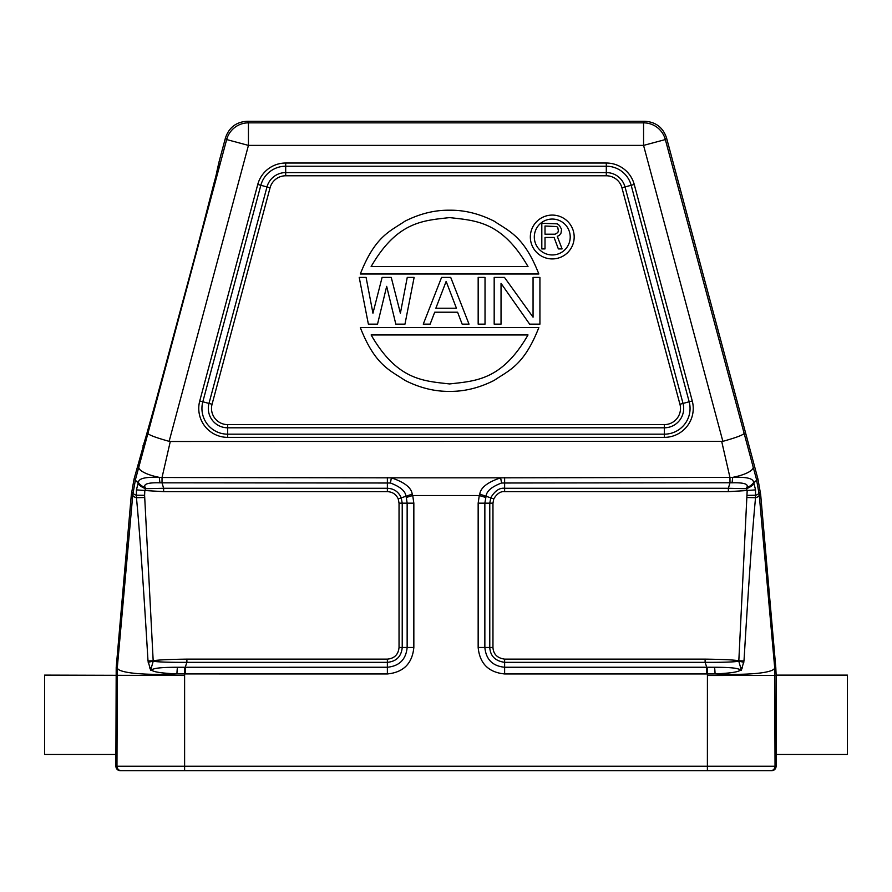 <?xml version="1.0" encoding="UTF-8"?>
<svg xmlns="http://www.w3.org/2000/svg" width="892" height="892" viewBox="0 0 892 892"><rect width="100%" height="100%" fill="white"/><g stroke="black" fill="none" stroke-linecap="round" stroke-linejoin="round"><path stroke-width="1.34" d="M170.283 441.495L722.866 441.339L643.567 145.396L248.433 145.396L169.134 441.339L170.283 441.495L162.032 477.51L391.365 477.833C404.455 482.238 411.402 487.668 412.215 494.135L412.717 495.528L479.283 495.528L479.785 494.135C480.621 487.645 487.567 482.204 500.635 477.833L732.667 477.365C746.894 476.785 753.84 478.558 753.506 482.706L753.996 483.609A9.466 3.902 157.2 0 1 746.426 488.693L747.184 490.511L755.557 489.875L755.546 497.714C752.424 530.049 748.578 584.461 743.995 660.939L741.363 670.238C737.751 670.617 740.672 672.668 715.072 673.928A66.744 9.935 3.6 0 0 774.691 667.629L775.795 667.584L776.14 675.11L776.14 766.217C775.873 768.96 774.367 770.465 771.625 770.733L770.521 770.733A4.505 4.505 90 0 0 775.037 766.217L707.389 766.217L707.389 770.733L770.521 770.733L120.375 770.733C117.632 770.465 116.127 768.96 115.86 766.217L116.205 667.584L131.347 494.458L134.079 478.971L150.748 419.63M741.363 670.238A9.466 4.493 -111 0 0 741.241 669.781C737.472 669.123 738.342 667.327 714.548 667.261A9.466 1.07 -91.9 0 1 715.072 673.928L707.423 673.951L707.389 766.217L116.964 766.217A4.505 4.505 -90 0 0 121.479 770.733L184.611 770.733L140.234 770.733L184.611 770.733L184.611 675.489L44.6 675.11L44.6 754.487L115.86 754.487M157.182 396.494L196.407 250.92M202.54 227.627L214.771 180.206M216.555 173.015L218.841 162.667C223 153.469 141.973 455.901 142.954 445.833L142.976 445.833M776.14 766.217L775.037 766.217L774.691 667.629L759.215 494.703L756.461 479.227L757.921 478.971L666.558 137.981C663.057 127.5 655.798 121.936 644.771 121.267L247.229 121.267C236.202 121.936 228.943 127.5 225.442 137.981L218.83 162.667M169.134 441.339C156.011 437.682 148.931 435.04 147.916 433.423L135.539 479.227L132.785 494.703L117.309 667.629L116.964 766.217L115.86 766.217M721.717 441.495L729.968 477.51L729.99 482.762L731.997 482.828A9.466 1.148 93 0 0 732.667 477.365A23.828 6.768 -9.6 0 0 753.138 466.94L665.343 139.565L643.567 145.396L643.567 122.851L248.433 122.851L248.433 145.396L226.657 139.565A22.545 22.545 -37.5 0 1 248.433 122.851L247.229 121.267M148.184 662.31A9.466 0.937 -10.4 0 1 153.201 661.228L144.604 495.328L136.364 495.216L136.443 489.875L138.004 483.609A9.466 3.902 22.7 0 0 145.586 488.693L145.385 487.812C142.832 484.122 147.704 482.46 160.002 482.828L390.428 483.007C400.341 486.753 405.514 491.191 405.938 496.309L406.306 497.457L412.717 495.517L413.843 503.155L413.843 647.481C412.271 663.537 403.452 672.367 387.373 673.951L176.928 673.928C151.027 672.668 154.015 670.505 150.636 670.238L148.005 660.939C143.422 584.516 139.565 530.104 136.454 497.714L136.364 495.216A26.47 6.155 172.7 0 1 133.008 492.484M144.627 497.513L136.454 497.714A26.727 6.813 169.8 0 1 132.785 494.703L131.347 494.458M136.443 489.875L144.816 490.511L145.586 488.693L163.626 488.27L162.01 482.762L162.032 477.51L159.334 477.365A23.828 6.768 -170.4 0 1 138.862 466.94M138.004 483.609L138.483 482.728A24.954 6.077 -174.4 0 1 135.539 479.227L134.079 478.971M160.002 482.828A9.466 1.148 87 0 1 159.334 477.365C145.061 476.785 138.115 478.58 138.483 482.728A9.466 4.07 24.6 0 0 145.385 487.812M406.306 497.457L407.142 503.155L407.142 647.481C405.972 659.478 399.382 666.068 387.373 667.249L177.452 667.261C153.379 667.294 154.193 669.256 150.759 669.781L153.201 661.228C157.873 662.042 169.101 662.41 186.885 662.332L185.246 667.249L185.246 673.951M743.995 660.939L738.832 660.782C734.283 659.913 723.044 659.366 705.115 659.132L504.627 659.132C497.279 658.095 493.387 654.204 492.964 647.481L492.964 503.155L493.778 498.884C497.011 493.599 500.635 491.191 504.627 491.659L728.374 491.659L747.184 490.511L738.799 661.228C734.116 662.042 722.888 662.41 705.115 662.332L706.754 667.249L504.627 667.249C492.618 666.068 486.028 659.478 484.858 647.481L484.858 503.155L486.062 496.309C486.508 491.169 491.67 486.731 501.572 483.007L729.99 482.762L728.374 488.27L746.426 488.693L746.615 487.801C749.113 484.122 744.24 482.472 731.997 482.828M722.866 441.339C735.989 437.671 743.058 435.028 744.084 433.423M666.558 137.981L665.343 139.565A22.545 22.545 -142.5 0 0 643.567 122.851L644.771 121.267M746.615 487.801A9.466 4.07 155.3 0 0 753.506 482.706A24.965 5.988 -5.8 0 0 756.461 479.227L753.138 466.94M177.452 667.261A9.466 1.07 -88.1 0 0 176.928 673.928A66.744 9.935 176.4 0 1 117.309 667.629L116.205 667.584M149.499 667.896A9.466 1.026 -11.7 0 1 150.926 667.517M148.005 660.939L153.168 660.782C157.706 659.924 168.945 659.366 186.885 659.132L186.885 662.332L387.373 662.332L387.373 673.951M144.604 495.328L144.816 490.511L163.626 491.659L163.626 488.27L387.373 488.27C393.907 488.582 398.512 491.737 401.188 497.714L402.225 503.155L413.843 503.155M163.626 491.659L387.373 491.659C392.48 491.871 396.093 494.279 398.222 498.884L399.036 503.155L402.225 503.155L402.225 647.481C401.344 656.501 396.394 661.451 387.373 662.332L387.373 659.132L186.885 659.132M747.373 497.513L755.546 497.714A26.727 6.824 10.2 0 0 759.215 494.703L760.653 494.458L775.795 667.584M743.817 662.31A9.466 0.937 -169.6 0 0 738.799 661.228L741.241 669.781M707.479 667.249L706.754 667.249L706.754 673.951L707.423 673.951L707.479 667.249L714.548 667.261M776.14 675.11L847.4 675.11L847.4 754.487L776.14 754.487M757.921 478.971L760.653 494.458M747.396 495.35L755.636 495.261A26.448 6.244 7.5 0 0 758.992 492.484M753.996 483.609L755.557 489.875M492.964 503.155L489.775 503.155L490.812 497.714C494.893 490.834 499.509 487.69 504.627 488.27L728.374 488.27L728.374 491.659M504.627 659.132L504.627 662.321C495.261 661.005 490.31 656.055 489.775 647.481L489.775 503.155L478.157 503.155L479.283 495.528L485.694 497.457M742.501 667.896A9.466 1.026 -168.3 0 0 741.074 667.517M184.611 675.489L184.521 667.249M574.18 237.004A21.921 21.921 0 0 0 552.26 215.084A21.921 21.921 0 0 0 530.339 237.004A21.921 21.921 0 0 0 552.26 258.925A21.921 21.921 0 0 0 574.18 237.004M570.211 237.004A17.952 17.952 0 0 1 552.26 254.956A17.952 17.952 0 0 1 534.308 237.004A17.952 17.952 0 0 1 552.26 219.053A17.952 17.952 0 0 1 570.211 237.004M538.846 273.989C523.961 236.068 509.087 231.363 494.213 221.205C479.327 213.69 464.453 210.021 449.579 210.211C434.694 210.021 419.82 213.69 404.946 221.205C390.06 231.363 375.186 236.068 360.312 273.989L538.846 273.989M528.019 266.585L371.128 266.585C397.274 221.261 423.421 220.614 449.579 217.603C475.726 220.614 501.873 221.261 528.019 266.585M360.312 327.565C375.186 365.508 390.06 370.213 404.946 380.371C419.82 387.897 434.694 391.566 449.579 391.376C464.453 391.566 479.327 387.897 494.213 380.371C509.087 370.213 523.961 365.508 538.846 327.565L360.312 327.565M371.128 334.957L528.019 334.957C501.873 380.293 475.726 380.929 449.579 383.939C423.421 380.929 397.274 380.293 371.128 334.957M545.012 237.462L554.088 237.462L558.359 248.913L562.094 248.913L557.288 236.369L559.429 235.287L561.023 233.102L561.559 229.289L559.429 225.475L557.288 223.836L541.812 223.29L541.812 248.913L545.012 248.913L545.012 237.462M555.159 234.195L545.012 234.195L545.012 226.01L556.753 226.557L557.823 227.65L558.359 230.916L557.823 232.556L555.159 234.195M377.528 324.142L386.671 286.354L395.825 324.142L404.968 324.142L414.122 277.412L407.254 277.412L400.397 313.203L391.242 277.412L382.099 277.412L372.945 313.203L366.088 277.412L359.22 277.412L368.374 324.142L377.528 324.142M450.716 277.412L441.573 277.412L423.265 324.142L430.134 324.142L434.705 312.211L457.585 312.211L462.156 324.142L469.014 324.142L450.716 277.412M446.145 281.393L456.436 308.231L435.853 308.231L446.145 281.393M485.025 324.142L485.025 277.412L478.168 277.412L478.168 324.142L485.025 324.142M501.036 324.142L501.036 283.377L529.636 324.142L539.928 324.142L539.928 277.412L533.059 277.412L533.059 317.173L504.471 277.412L494.179 277.412L494.179 324.142L501.036 324.142M225.442 137.981L226.657 139.565L147.916 433.423M387.373 477.51L387.373 491.659M390.428 483.007L391.365 477.833L500.635 477.833L501.572 483.007M412.215 494.135L398.222 498.884M478.157 503.155L478.157 647.481C479.729 663.537 488.548 672.367 504.627 673.951L706.754 673.951M504.627 673.951L504.627 662.332L705.115 662.332L705.115 659.132M478.157 647.481L492.964 647.481M479.785 494.135L493.778 498.884M504.627 477.51L504.627 491.659M285.696 163.024L606.304 163.024A28.934 28.934 0 0 1 634.245 184.466L692.259 400.954A28.934 28.934 0 0 1 664.317 437.37L227.683 437.37A28.934 28.934 0 0 1 199.741 400.954L257.755 184.466A28.934 28.934 0 0 1 285.696 163.024L285.696 166.213L606.304 166.213A25.734 25.734 0 0 1 631.168 185.291L689.182 401.779A25.734 25.734 0 0 1 664.317 434.181L227.683 434.181A25.734 25.734 0 0 1 202.819 401.779L260.832 185.291A25.734 25.734 0 0 1 285.696 166.213L285.696 172.591L606.304 172.591A19.356 19.356 0 0 1 625.013 186.941L683.016 403.429A19.356 19.356 0 0 1 664.317 427.803L227.683 427.803A19.356 19.356 0 0 1 208.984 403.429L266.987 186.941A19.356 19.356 0 0 1 285.696 172.591L285.696 175.78L606.304 175.78A16.168 16.168 0 0 1 621.925 187.766L679.938 404.254A16.168 16.168 0 0 1 664.317 424.614L227.683 424.614A16.168 16.168 0 0 1 212.062 404.254L270.075 187.766L257.755 184.466M399.036 503.155L399.036 647.481C398.334 654.561 394.454 658.441 387.373 659.132M399.036 647.481L413.843 647.481M707.389 675.489L776.096 675.445M770.521 770.733A4.505 4.505 -90 0 0 775.037 766.217M121.479 770.733A4.505 4.505 90 0 1 116.964 766.217M122.215 766.217L141.137 766.217M606.304 163.024L606.304 175.78M634.245 184.466L621.925 187.766M692.259 400.954L679.938 404.254M664.317 437.37L664.317 424.614M227.683 437.37L227.683 424.614M199.741 400.954L212.062 404.254M270.075 187.766A16.168 16.168 0 0 1 285.696 175.78"/></g></svg>
